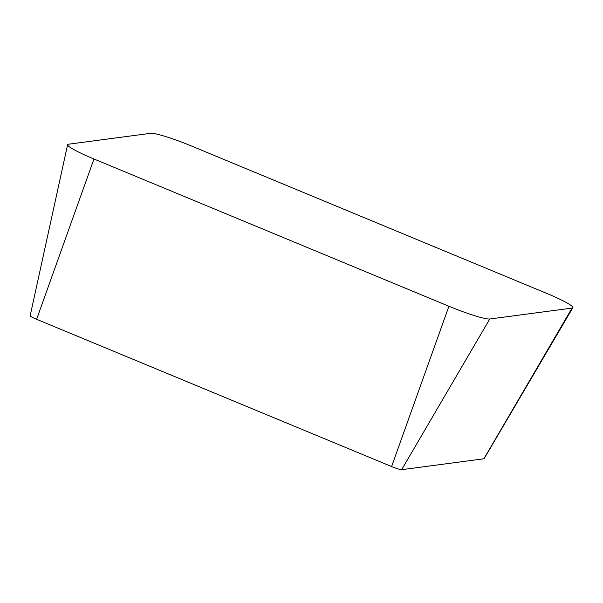 <?xml version="1.0" encoding="UTF-8"?>
<svg xmlns="http://www.w3.org/2000/svg" width="603" height="603" viewBox="0 0 603 603"><rect width="100%" height="100%" fill="white"/><g stroke="black" fill="none" stroke-linecap="round" stroke-linejoin="round"><path stroke-width="0.9" d="M67.604 144.705L30.15 315.776A8.992 0.942 21.4 0 0 36.632 319.296L391.596 466.549A8.992 0.942 21.4 0 0 401.651 469.692L483.892 458.785A8.992 0.942 21.4 0 0 484.096 458.695L572.85 307.726A36.542 3.822 21.4 0 0 546.544 293.314L191.581 146.054A36.542 3.822 21.4 0 0 150.72 133.308L68.478 144.215A36.542 3.822 21.4 0 0 67.604 144.705A36.542 3.822 21.4 0 0 93.962 158.996L448.918 306.256A36.542 3.822 21.4 0 0 489.779 318.995L572.028 308.095A36.542 3.822 21.4 0 0 572.85 307.726M93.962 158.996L36.632 319.296M448.918 306.256L391.596 466.549M489.779 318.995L401.651 469.692M572.028 308.095L483.892 458.785"/></g></svg>
